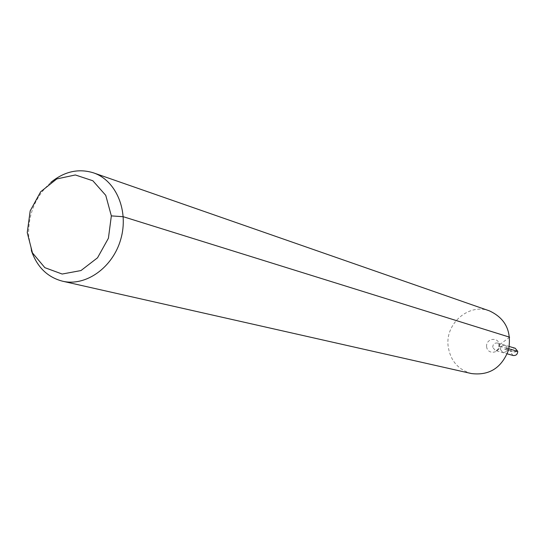 <?xml version="1.0" encoding="UTF-8"?>
<svg xmlns="http://www.w3.org/2000/svg" width="545" height="545" viewBox="0 0 545 545"><rect width="100%" height="100%" fill="white"/><g stroke="black" fill="none" stroke-linecap="round" stroke-linejoin="round"><path stroke-width="0.41" stroke-dasharray="2.73 2.04" d="M500.46 349.508C500.657 346.402 502.231 344.999 505.181 345.298C508.955 349.045 508.253 351.505 503.069 352.69L500.46 349.508C500.657 346.402 502.231 344.999 505.181 345.298C508.955 349.045 508.253 351.505 503.069 352.69L500.46 349.508M31.358 250.55L28.633 235.488C28.17 214.001 35.582 196.295 50.869 182.377M471.493 373.563C458.059 369.701 450.272 360.552 448.14 346.13C445.102 323.498 468.938 302.904 489.437 310.875M513.131 355.49L510.57 352.37C510.754 349.325 512.307 347.948 515.209 348.248M509.609 337.185L499.404 344.89L500.092 346.252L508.846 348.786L507.742 348.466L504.098 348.984L514.691 352.016L517.73 351.355C513.697 351.866 510.951 351.593 509.507 350.537C509.139 349.849 500.726 349.434 507.742 348.466M486.624 346.729C485.677 338.295 498.573 336.401 499.404 344.89C500.344 353.371 487.414 355.197 486.624 346.729M492.721 347.315C492.918 344.161 494.513 342.737 497.503 343.043C501.318 346.838 500.603 349.338 495.357 350.537L492.721 347.315M509.309 346.511L497.503 343.043C500.582 342.798 498.076 352.356 495.357 350.537L507.211 353.841"/><path stroke-width="0.82" d="M27.25 232.647L30.186 210.895L40.677 191.772L56.741 178.937L75.339 174.965L92.848 180.763L105.75 195.348L111.344 215.888L108.414 238.233L97.535 257.792L80.973 270.558L62.15 274.033L44.854 267.67L32.441 252.88L27.25 232.647M50.869 182.377C64.405 171.409 78.637 168.242 93.563 172.874C116.228 180.504 129.015 211.01 120.772 239.262C112.822 267.602 85.824 286.718 62.559 281.206C47.442 277.235 37.04 267.016 31.358 250.55M93.563 172.874L489.437 310.875C505.617 318.423 511.959 331.537 508.465 350.237C501.536 367.95 489.212 375.73 471.493 373.563L62.559 281.206M509.309 346.511L515.209 348.248L517.73 351.355C517.552 354.379 516.02 355.756 513.131 355.49L507.211 353.841M111.344 215.888L123.259 216.719L509.609 337.185M508.846 348.786L517.73 351.355L508.846 348.786"/></g></svg>
